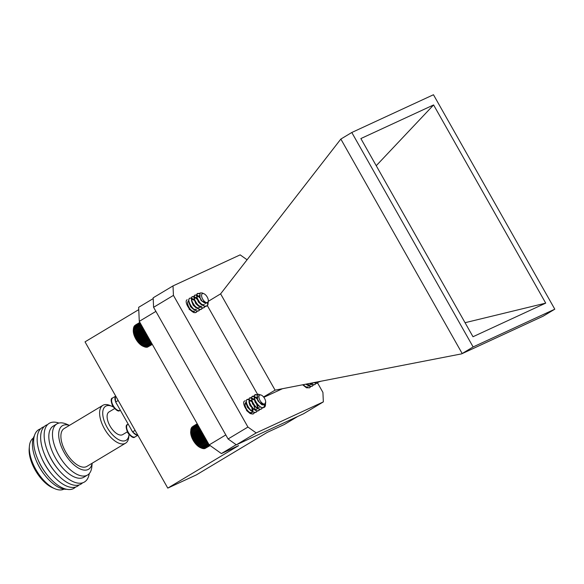 <?xml version="1.0" encoding="UTF-8"?>
<svg xmlns="http://www.w3.org/2000/svg" width="584" height="584" viewBox="0 0 584 584"><rect width="100%" height="100%" fill="white"/><g stroke="black" fill="none" stroke-linecap="round" stroke-linejoin="round"><path stroke-width="0.88" d="M313.279 382.717L312.294 383.505L310.272 383.308M310.746 384.155L309.666 385.075L307.337 384.739M307.009 384.936L305.826 384.17M313.046 382.768L312.484 383.425M311.082 383.148L310.995 383.535M310.564 384.038L309.856 385.002M308.184 383.71L308.104 385.046M309.717 387.747L306.527 387.827L302.651 384.79M310.834 386.623L309.396 387.871L306.856 387.63L303.081 384.703M312.345 386.17L309.148 386.258L306.111 384.119M313.462 385.046L312.024 386.301L309.476 386.06L306.549 384.031M314.966 384.593L311.776 384.681L309.702 383.418M316.09 383.469L314.652 384.725L312.104 384.484L310.17 383.33M317.594 383.016L316.944 383.345L313.528 382.673M318.711 381.899L317.273 383.148L314.031 382.571M320.09 381.527L317.944 381.812M320.353 381.345A7.738 3.767 -121 0 1 320.12 381.513A7.738 3.767 -121 0 1 318.426 381.717M144.029 346.67L143.058 346.261A11.403 5.548 -121 0 1 133.305 330.004L133.429 328.624L133.612 332.668L135.685 338.224L138.474 342.355L141.751 345.429L144.401 346.83L151.344 342.662M147.825 346.954L152.329 344.407M146.343 346.984L147.416 347.195L152.263 344.29M145.672 347.013L146.737 347.29L152.132 344.056M144.949 346.918L146 347.261L151.935 343.706M144.19 346.714L145.219 347.108L151.672 343.239M143.394 346.4L144.401 346.83M140.547 323.572L133.561 327.763L133.422 328.858M140.277 323.105L133.787 326.996L133.597 328.084M140.072 322.74L134.101 326.325L133.853 327.398M139.934 322.492L134.495 325.755L134.189 326.806M135.524 324.967L139.861 322.368L134.889 325.522M201.903 300.942L200.02 297.803M205.561 303.629L201.035 300.453L199.37 295.46M204.473 304.731L201.772 304.556M199.378 302.629L197.348 299.263M197.012 297.139L197.538 296.154L199.305 296.504M201.444 304.753L198.414 302.03L196.684 297.336M196.91 296.65L197.538 296.154M201.845 306.308L199.151 306.133M196.75 304.206L194.72 300.84M194.384 298.716L194.91 297.731L196.684 298.074M198.823 306.33L195.786 303.6L194.056 298.913M194.282 298.227L194.91 297.731M199.232 307.877L196.523 307.71M194.122 305.782L192.099 302.41M196.195 307.907L193.158 305.176L191.435 300.49M196.604 309.454L193.895 309.279M198.764 310.812L196.406 311.038L191.683 307.586L189.471 303.987M193.567 309.476L190.537 306.753L188.807 302.059M193.976 311.031L193.129 311.301M197.385 296.271L199.392 297.015M197.589 298.862L199.823 302.585M194.757 297.847L196.764 298.585M199.757 307.009L199.049 307.972M191.961 299.504L194.056 299.65M194.961 300.439L197.202 304.162M192.136 299.424L194.136 300.161M192.34 302.016L194.574 305.739M189.712 303.585L191.946 307.308M202.305 293.708A5.11 2.482 59 0 0 202.823 299.38A5.11 2.482 59 0 0 207.583 302.454A5.11 2.482 59 0 0 208.313 301.008A5.11 2.482 59 0 0 203.947 293.73A5.11 2.482 59 0 0 202.305 293.708M208.313 301.008L207.422 303.351L201.969 301.023L199.969 297.679L200.035 292.971L202.057 292.92L203.947 293.73M197.669 293.423C193.713 295.278 202.641 309.104 206.97 305.892L208.079 303.695A7.738 3.767 -121 0 1 206.97 305.892L204.283 306.315L198.779 301.818L197.224 298.971L196.487 295.358L197.677 293.416L199.633 293.475M196.136 312.389L193.778 312.615L189.055 309.162M197.399 311.177L196.122 312.396M196.465 312.192C192.136 315.404 183.208 301.585 187.165 299.723M191.683 307.586L189.347 303.702L188.61 300.081L189.486 298.329M200.027 309.6L198.75 310.819M199.093 310.615C194.764 313.827 185.836 300.008 189.793 298.147L191.304 298.044M201.392 309.235L199.027 309.462L193.53 304.965L191.975 302.125L191.238 298.512L192.085 296.767L193.932 296.468M202.648 308.023L201.371 309.25M201.721 309.038C197.385 312.25 188.464 298.431 192.413 296.57M205.276 306.454L203.998 307.673L201.655 307.885L196.151 303.395L194.596 300.548L193.859 296.935L194.713 295.197L196.553 294.891M204.342 307.461C200.013 310.673 191.092 296.854 195.041 295M191.581 298.132L193.399 299.307M192.267 296.679L193.881 296.76M194.18 296.884L195.319 297.606M195.698 297.928L196.947 299.249M194.209 296.562L196.027 297.731M194.895 295.103L196.509 295.183M196.808 295.307L197.947 296.03M198.326 296.351L199.575 297.672M196.837 294.986L198.655 296.154M197.523 293.526L199.502 293.767M208.145 302.913L208.174 302.081M136.313 339.319L146.124 333.428M136.189 338.618L145.796 332.858M146.445 334.012L136.875 339.757M136.984 340.377L146.737 334.522M137.612 340.852L147.095 335.158M135.685 338.224L145.504 332.332M135.561 337.457L145.146 331.705M135.13 337.107L144.89 331.252M135.006 336.274L144.503 330.573M134.634 335.983L144.285 330.186M134.524 335.085L143.883 329.478M134.218 334.858L143.708 329.164M134.123 333.917L143.284 328.42M133.875 333.749L143.153 328.186M133.809 332.763L142.715 327.412M133.612 332.668L142.627 327.259M133.575 331.646L142.189 326.478M133.437 331.632L142.146 326.405M133.437 330.573L141.7 325.616M133.386 329.566L141.262 324.843M133.429 328.624L140.875 324.156M143.554 346.436L150.964 341.99M142.686 345.925L150.526 341.217M141.751 345.429L150.081 340.435M141.81 345.305L150.044 340.363M140.919 344.794L149.599 339.581M140.934 344.582L149.519 339.435M140.087 344.064L149.081 338.662M140.065 343.772L148.949 338.435M139.269 343.246L148.533 337.691M139.218 342.866L148.358 337.384M138.474 342.355L147.949 336.669M138.393 341.888L147.737 336.289M137.714 341.392L147.35 335.61M201.319 448.037L200.429 447.665A11.403 5.548 -121 0 1 190.683 431.415L191.267 435.233L193.107 439.708L195.903 443.825L199.188 446.877L201.838 448.256L208.743 444.117M203.093 448.417L204.159 448.694L209.787 445.322M202.378 448.337L203.429 448.673L209.437 445.074M201.619 448.14L202.655 448.527L209.065 444.679M200.83 447.833L201.838 448.256M197.939 425.021L190.924 429.225L190.786 430.32M197.669 424.539L191.143 428.452L190.953 429.539M197.458 424.166L191.45 427.773L191.202 428.846M197.312 423.918L191.837 427.203L191.53 428.254M192.844 426.415L197.231 423.765L192.224 426.97M259.34 402.274L257.493 399.201M263.158 404.989L261.72 404.632L257.887 400.894L256.829 396.777M256.814 403.96L254.821 400.653M254.463 398.471L255.412 397.383L256.763 397.865M258.924 406.121L255.266 402.464L254.142 398.668M254.368 398.003L255.084 397.58L256.851 398.376M259.303 407.661L256.632 407.501M254.193 405.537L252.2 402.23M251.843 400.047L252.784 398.96L254.142 399.441M256.303 407.698L252.638 404.04L251.514 400.244M251.74 399.58L252.463 399.157L254.23 399.945M256.091 409.464L254.003 409.077M258.997 410.494L258.04 410.902L255.405 410.406L251.748 407.34L249.572 403.807M249.215 401.624L250.164 400.536L251.514 401.018M253.675 409.274L250.01 405.617L248.886 401.814M249.112 401.15L249.835 400.734L251.602 401.522M256.369 412.07L255.412 412.479L252.784 411.983L249.127 408.917L246.944 405.384M251.047 410.851L247.39 407.194L246.258 403.391M251.427 412.392L250.339 412.669M255.047 400.215L257.274 403.931M257.654 405.281L257.632 407.873M257.391 408.479L256.675 409.238M257.208 408.362L256.507 409.326M252.419 401.792L254.646 405.508M251.93 408.026L252.12 410.954M245.09 403.683L246.266 404.164M260.157 394.937A5.11 2.482 59 0 0 259.712 399.879A5.11 2.482 59 0 0 264.479 404.033A5.11 2.482 59 0 0 265.683 402.412A5.11 2.482 59 0 0 261.318 395.134A5.11 2.482 59 0 0 260.157 394.937M265.662 402.157L264.253 404.953L259.398 402.339L257.449 399.091L258.055 394.149L261.318 395.134M264.209 407.369L263.289 407.749L260.661 407.26L257.004 404.194L255.42 401.858L254.704 400.376L254.12 395.857L255.434 394.769L256.989 395.142M265.457 405.07A7.738 3.767 -121 0 1 265.45 405.106A7.738 3.767 -121 0 1 264.326 407.304A7.738 3.767 -121 0 1 263.618 407.552C258.296 409.019 250.908 394.645 255.763 394.572L257.128 394.857M254.814 394.966L255.763 394.572M253.741 413.647L252.784 414.056L250.156 413.56L246.499 410.494M254.85 412.53L253.113 413.859C247.791 415.319 240.404 400.945 245.258 400.872M249.127 408.917L246.828 405.099L246.244 400.58L247.105 399.602M257.478 410.954L255.741 412.282C250.412 413.742 243.032 399.368 247.886 399.295L248.755 399.398M246.937 399.69L247.886 399.295M251.748 407.34L249.456 403.529L248.872 399.003L249.558 398.113L251.332 398.113M260.106 409.377L258.369 410.705C253.04 412.165 245.66 397.792 250.514 397.719L251.383 397.821M249.558 398.113L250.514 397.719M261.617 408.917L260.661 409.326L258.033 408.836L254.376 405.771L252.792 403.427L252.076 401.953L251.492 397.434L252.186 396.543L253.96 396.536M262.734 407.807L260.99 409.129C255.668 410.589 248.28 396.222 253.142 396.142L254.011 396.244M252.186 396.543L253.142 396.142M247.558 399.493L248.704 399.69M253.996 405.88L254.836 408.544M249.032 399.493L250.864 400.668M256.624 404.31L257.464 406.968M251.66 397.916L253.493 399.091M254.259 396.667L255.398 397.383M255.792 397.711L257.033 399.025M254.288 396.339L256.12 397.514M263.618 407.552L265.574 403.34M205.254 448.344L210.123 445.563M203.765 448.381L204.838 448.592L210.014 445.483M192.537 438.591L202.305 432.729M192.421 437.766L201.925 432.058M202.568 433.197L192.976 438.942M193.107 439.708L202.918 433.817M193.611 440.11L203.217 434.343M192.041 437.467L201.699 431.671M191.932 436.576L201.297 430.956M191.618 436.343L201.122 430.642M191.523 435.401L200.699 429.897M191.267 435.233L200.56 429.656M191.202 434.248L200.129 428.89M190.997 434.153L200.042 428.729M190.961 433.131L199.597 427.948M190.815 433.109L199.553 427.868M190.815 432.058L199.107 427.079M190.764 431.043L198.662 426.298M190.793 430.094L198.275 425.612M200.991 447.87L208.364 443.446M200.122 447.373L207.933 442.687M199.188 446.877L207.488 441.898M199.246 446.76L207.451 441.832M198.348 446.249L207.013 441.051M198.37 446.045L206.926 440.905M197.516 445.519L206.495 440.139M197.501 445.234L206.364 439.913M196.698 444.709L205.94 439.168M196.647 444.344L205.772 438.869M195.903 443.825L205.364 438.146M195.822 443.365L205.152 437.774M195.136 442.869L204.772 437.087M195.041 442.329L204.517 436.642M194.414 441.854L204.159 436.007M194.297 441.241L203.867 435.496M193.727 440.796L203.539 434.912M297.694 416.48L284.408 424.451L267.195 432.408L196.355 474.901L167.776 488.114L238.615 445.621L221.402 453.571L209.181 444.891L139.284 321.353L138.656 307.315L153.198 298.592M221.402 453.571L236.17 444.716M209.181 444.891L225.796 434.927M139.284 321.353L155.906 311.382M167.776 488.114L85.023 341.859L138.758 309.622M130.911 428.926A7.227 3.511 59 0 0 132.283 431.357M132.853 432.116A7.227 3.511 59 0 0 137.028 435.109M112.836 397.872A7.227 3.511 59 0 0 112.675 397.959L115.727 396.127A7.227 3.511 59 0 0 115.676 396.215M115.406 396.551A7.227 3.511 59 0 0 115.647 401.785M115.895 402.391A7.227 3.511 59 0 0 117.275 404.821M128.991 434.525A19.871 9.665 -121 0 1 128.984 434.649L128.787 436.912A22.075 10.738 -121 0 1 125.582 443.183A22.075 10.738 -121 0 1 125.085 443.453A22.075 10.738 -121 0 1 104.441 428.78A22.075 10.738 -121 0 1 102.872 405.325A22.075 10.738 -121 0 1 103.368 405.062A22.075 10.738 -121 0 1 109.916 405.457L112.004 406.34A19.871 9.665 -121 0 1 113.165 406.902M102.872 405.325L64.16 428.546A22.075 10.738 59 0 0 65.729 452.001A22.075 10.738 59 0 0 86.877 466.404L125.582 443.183M128.984 434.649A19.871 9.665 -121 0 1 125.655 440.54A19.871 9.665 -121 0 1 107.069 427.335A19.871 9.665 -121 0 1 106.105 405.989A19.871 9.665 -121 0 1 112.004 406.34M92.104 463.273A25.389 12.344 -121 0 1 81.066 469.339A25.389 12.344 -121 0 1 64.262 452.68A25.389 12.344 -121 0 1 69.394 425.407M69.445 425.378L66.394 424.079A29.806 14.498 59 0 0 56.882 423.904A29.806 14.498 59 0 0 58.999 455.571A29.806 14.498 59 0 0 87.542 475.018A29.806 14.498 59 0 0 91.87 466.543L92.155 463.236M56.882 423.904L53.239 426.086A29.806 14.498 59 0 0 55.356 457.754A29.806 14.498 59 0 0 83.906 477.201L87.542 475.018M114.552 408.618L109.069 411.902A13.242 6.439 59 0 0 110.004 425.977A13.242 6.439 59 0 0 122.691 434.62L127.275 431.875M58.918 423.071A34.215 16.644 59 0 0 48.078 452.425A34.215 16.644 59 0 0 51.648 459.71A34.215 16.644 59 0 0 58.239 469.361A34.215 16.644 59 0 0 89.235 473.609M48.078 452.425L48.53 453.505A30.2 14.688 59 0 0 51.684 459.936A30.2 14.688 59 0 0 57.495 468.448L58.239 469.361M47.603 424.619A34.215 16.644 59 0 0 44.581 454.527A34.215 16.644 59 0 0 48.151 461.805A34.215 16.644 59 0 0 54.735 471.456A34.215 16.644 59 0 0 82.541 482.866M44.581 454.527L45.026 455.608A30.2 14.688 59 0 0 48.18 462.032A30.2 14.688 59 0 0 53.998 470.551L54.735 471.456M44.099 426.721A34.215 16.644 59 0 0 41.077 456.622A34.215 16.644 59 0 0 44.647 463.908A34.215 16.644 59 0 0 51.239 473.558A34.215 16.644 59 0 0 79.044 484.968M41.077 456.622L41.53 457.703A30.2 14.688 59 0 0 44.683 464.134A30.2 14.688 59 0 0 50.494 472.653L51.239 473.558M40.603 428.824A34.215 16.644 59 0 0 39.493 429.24A34.215 16.644 59 0 0 37.58 458.725A34.215 16.644 59 0 0 41.15 466.01A34.215 16.644 59 0 0 47.735 475.653A34.215 16.644 59 0 0 73.153 488.742A34.215 16.644 59 0 0 75.54 487.063M37.58 458.725L38.033 459.805A30.2 14.688 59 0 0 41.179 466.236A30.2 14.688 59 0 0 46.997 474.748L47.735 475.653M34.405 435.766A32.156 15.637 59 0 0 36.106 460.301A32.156 15.637 59 0 0 39.456 467.149A32.156 15.637 59 0 0 45.654 476.216A32.156 15.637 59 0 0 66.496 489.261M36.106 460.301L36.369 460.937A29.806 14.498 59 0 0 39.478 467.28A29.806 14.498 59 0 0 45.216 475.683L45.654 476.216M33.339 438.044A29.806 14.498 59 0 0 29.397 446.271A29.806 14.498 59 0 0 35.836 469.463A29.806 14.498 59 0 0 54.874 488.735A29.806 14.498 59 0 0 63.992 489.129M29.397 446.271L29.2 448.527A27.594 13.417 59 0 0 35.164 470.003A27.594 13.417 59 0 0 52.786 487.844L54.874 488.735M137.824 435.175L137.488 435.372A28.258 13.746 -121 0 1 132.583 431.89L115.676 402.004A28.258 13.746 -121 0 1 115.42 396.368L115.756 396.171M135.108 430.371L132.583 431.89M118.202 400.485L115.676 402.004M194.662 311.199A5.971 2.905 -121 0 1 188.946 307.301A5.971 2.905 -121 0 1 188.523 300.957A5.971 2.905 -121 0 1 188.61 300.906M252.66 411.924A5.971 2.905 -121 0 1 252.047 412.625A5.971 2.905 -121 0 1 246.324 408.727A5.971 2.905 -121 0 1 245.901 402.383A5.971 2.905 -121 0 1 246.076 402.288M461.608 353.868L473.128 346.947L554.8 309.192L543.098 316.2L461.608 353.868L275.093 390.149L263.574 396.967M208.284 301.337L220.613 293.854L340.844 139.065L462.17 353.517M554.8 309.192L433.467 94.739L351.794 132.495L340.844 139.065M220.613 293.854L275.093 390.149M282.415 388.725L263.844 397.31M307.841 386.827A5.971 2.905 -121 0 1 303.308 384.659M252.617 408.603A5.971 2.905 -121 0 1 252.894 411.085M207.342 305.593L257.566 394.361M317.608 383.016L322.916 392.397L323.346 401.887L256.193 432.926L247.937 427.057L173.441 295.387L173.01 285.904L240.163 254.865L247.039 259.749M351.794 132.495L473.128 346.947M545.719 303.125L472.996 336.742L360.875 138.561L433.598 104.945L545.719 303.125L465.054 322.704M173.01 285.904L153.161 297.811L153.592 307.301L173.441 295.387M247.937 427.057L228.088 438.971L153.592 307.301M256.193 432.926L236.345 444.833L228.088 438.971M323.346 401.887L303.498 413.793L236.345 444.833M433.598 104.945L376.227 165.71M127.845 424.407A7.227 3.511 59 0 0 127.684 424.495A7.227 3.511 59 0 0 128.29 432.335A7.227 3.511 59 0 0 134.955 436.971A7.227 3.511 59 0 0 135.123 436.89A7.227 3.511 59 0 0 135.276 436.788M120.326 410.224L119.851 410.494C118.596 411.873 116.238 410.472 112.77 406.281C110.668 401.018 110.639 398.244 112.675 397.959A7.227 3.511 59 0 0 113.281 405.8A7.227 3.511 59 0 0 119.946 410.442A7.227 3.511 59 0 0 120.107 410.355A7.227 3.511 59 0 0 120.26 410.253M199.217 302.446L199.56 302.862M197.436 299.49L197.224 298.971M196.596 304.023L196.939 304.439M194.808 301.067L194.596 300.548M193.968 305.6L194.311 306.009M192.187 302.643L191.975 302.125M189.559 304.22L189.347 303.702M265.683 402.412L265.647 402.836M265.545 404.055L265.45 405.106M256.661 403.785L257.004 404.194M254.909 400.872L254.704 400.376M254.033 405.362L254.376 405.771M252.281 402.449L252.076 401.953M249.66 404.026L249.456 403.529M247.032 405.603L246.828 405.099M128.217 424.174L127.684 424.495C125.648 424.78 125.684 427.554 127.787 432.817C131.247 437.007 133.605 438.409 134.86 437.022L137.861 435.241"/></g></svg>
